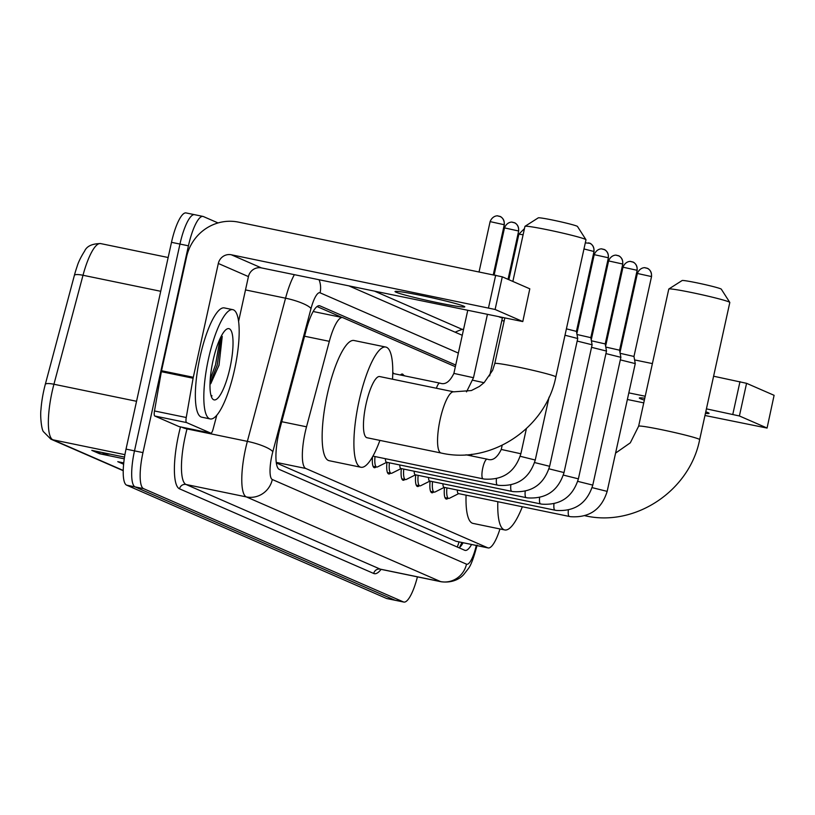 <?xml version="1.0" encoding="UTF-8"?>
<svg xmlns="http://www.w3.org/2000/svg" width="815" height="815" viewBox="0 0 815 815"><rect width="100%" height="100%" fill="white"/><g stroke="black" fill="none" stroke-linecap="round" stroke-linejoin="round"><path stroke-width="1.22" d="M400.44 375.012A17.849 4.442 -78.3 0 1 402.365 374.044A17.849 4.442 -78.3 0 1 403.649 375.45M455.351 366.699L342.932 317.697A33.476 8.323 101.7 0 0 342.514 317.565A33.476 8.323 101.7 0 0 329.331 341.332L306.522 426.805A33.476 8.323 101.7 0 0 305.156 432.429A33.476 8.323 101.7 0 0 305.768 468.472L487.747 547.802A33.476 8.323 101.7 0 0 488.165 547.935A33.476 8.323 101.7 0 0 499.962 528.966M276.356 462.961L455.921 541.241L488.165 547.935M376.102 466.913A17.849 4.442 -78.3 0 1 374.36 467.698A17.849 4.442 -78.3 0 1 372.496 456.93M390.487 473.189A17.849 4.442 -78.3 0 1 388.745 473.973A17.849 4.442 -78.3 0 1 386.962 462.319M404.872 479.454A17.849 4.442 -78.3 0 1 403.13 480.239A17.849 4.442 -78.3 0 1 401.337 468.594M419.246 485.73A17.849 4.442 -78.3 0 1 417.514 486.504A17.849 4.442 -78.3 0 1 415.721 474.86M433.631 491.995A17.849 4.442 -78.3 0 1 431.899 492.78A17.849 4.442 -78.3 0 1 430.106 481.125M448.016 498.271A17.849 4.442 -78.3 0 1 446.274 499.045A17.849 4.442 -78.3 0 1 444.491 487.401M455.717 365.049L319.938 305.859A33.476 8.323 101.7 0 0 319.521 305.727A33.476 8.323 101.7 0 0 306.338 329.505L280.105 427.804A33.476 8.323 101.7 0 0 278.74 433.417A33.476 8.323 101.7 0 0 279.351 469.471L464.713 550.268A33.476 8.323 101.7 0 0 465.131 550.4A33.476 8.323 101.7 0 0 471.569 544.512M417.423 576.857A33.476 8.323 -78.3 0 1 403.863 602.071A33.476 8.323 -78.3 0 1 403.445 601.939L143.572 488.654A33.476 8.323 -78.3 0 1 142.961 452.61L188.438 245.814A33.476 8.323 -78.3 0 1 202.986 216.423A33.476 8.323 -78.3 0 1 203.404 216.556L218.053 222.943M374.859 291.291L462.349 329.433M403.863 602.071L395.397 600.329A33.476 8.323 -78.3 0 1 394.98 600.197L135.107 486.912A33.476 8.323 -78.3 0 1 134.495 450.858L179.962 244.062A33.476 8.323 -78.3 0 1 194.52 214.671A33.476 8.323 -78.3 0 1 194.938 214.803M463.103 542.77A33.476 8.323 -78.3 0 1 459.171 547.853M317.015 306.532L342.127 317.483M160.728 291.291L83.008 275.266L53.933 384.252A44.631 11.104 101.7 0 0 52.109 391.74A44.631 11.104 101.7 0 0 52.924 439.805A11.155 10.789 113.6 0 1 50.856 439.153L43.45 431.685C41.402 429.536 40.098 415.355 40.974 409.558A36.604 9.097 -78.3 0 1 43.816 390.456A36.604 9.097 -78.3 0 1 45.314 384.313L74.389 275.338A36.604 9.097 -78.3 0 1 77.068 266.566C78.291 262.287 80.807 257.122 84.617 251.081C86.777 246.181 92.095 243.675 100.591 243.573A44.631 11.104 101.7 0 0 83.008 275.266A11.155 2.435 -165.1 0 0 74.389 275.338M194.52 214.671L186.044 212.929A33.476 8.323 -78.3 0 0 171.496 242.32L126.03 449.116A33.476 8.323 -78.3 0 0 126.641 485.159L386.514 598.444A33.476 8.323 -78.3 0 0 386.931 598.577L395.397 600.329A33.476 8.323 -78.3 0 1 394.98 600.197L135.107 486.912A33.476 8.323 -78.3 0 1 134.495 450.858L179.962 244.062A33.476 8.323 -78.3 0 1 194.52 214.671L202.986 216.423M110.137 454.138L101.08 453.924A8.924 8.639 113.6 0 1 99.583 453.751L124.267 458.845M124.522 457.103L91.8 450.359L99.583 453.751M123.758 462.91L117.757 461.667L123.625 464.234M234.476 369.959A55.797 13.875 -78.3 0 1 210.229 418.941A55.797 13.875 -78.3 0 1 208.518 358.641A55.797 13.875 -78.3 0 1 232.774 309.649A55.797 13.875 -78.3 0 1 234.476 369.959M210.229 418.941L201.763 417.188A55.797 13.875 -78.3 0 1 200.052 356.889A55.797 13.875 -78.3 0 1 224.298 307.907L232.774 309.649M213.041 360.607A36.38 9.047 -78.3 0 1 226.326 329.392A36.38 9.047 -78.3 0 1 229.962 367.983A36.38 9.047 -78.3 0 1 212.124 398.26A36.38 9.047 -78.3 0 1 213.041 360.607M210.718 383.794L219.021 365.232L222.24 336.391M211.054 395.652L212.012 395.866L210.922 395.173M210.015 383.508L217.197 365.161L221.66 335.403M210.229 379.352L215.517 364.814L220.091 338.52M211.482 395.815L212.012 395.866M463.766 306.175A35.707 1.813 -167.6 0 0 425.909 296.466A35.707 1.813 -167.6 0 0 395.02 291.515A35.707 1.813 -167.6 0 0 396.029 292.198A35.707 1.813 -167.6 0 0 433.886 301.907A35.707 1.813 -167.6 0 0 464.774 306.858A35.707 1.813 -167.6 0 0 463.766 306.175M179.198 426.622A5.583 1.386 -78.3 0 1 179.127 426.622A5.583 1.386 -78.3 0 1 179.055 426.591L210.81 433.142L186.533 422.567L154.779 416.017A5.583 1.386 -78.3 0 1 154.493 410.964L161.35 371.681A5.583 1.386 -78.3 0 1 161.533 370.733L186.564 256.919A44.631 43.175 113.6 0 1 238.469 222.118L502.285 276.825L495.102 309.476L231.297 254.769A11.155 10.789 -66.4 0 0 218.318 263.469L193.298 377.274A5.583 1.386 101.7 0 0 193.104 378.231L186.248 417.504A5.583 1.386 101.7 0 0 186.533 422.567M179.055 426.591L154.779 416.017M238.571 321.456L248.432 276.601A11.155 10.789 -66.4 0 1 261.411 267.901L522.782 321.579L529.801 288.816L502.285 276.825M529.801 288.816L522.782 321.579M522.619 321.467L495.102 309.476M210.81 433.142A5.583 1.386 101.7 0 0 210.881 433.162A5.583 1.386 101.7 0 0 213.082 429.21L216.79 415.283M525.013 226.305L538.277 217.85A20.09 1.019 12.4 0 1 556.115 220.784A20.09 1.019 12.4 0 1 576.918 226.132A20.09 1.019 12.4 0 1 577.468 226.458L585.965 239.712A31.245 1.579 -167.6 0 0 585.109 239.203A31.245 1.579 -167.6 0 0 552.743 230.879A31.245 1.579 -167.6 0 0 525.013 226.305A31.245 1.579 -167.6 0 0 524.952 226.376L512.849 281.43M453.761 391.832A31.245 7.773 101.7 0 0 440.182 419.267A31.245 7.773 101.7 0 0 440.742 452.906A31.245 7.773 101.7 0 0 441.139 453.028L367.045 437.747A31.245 7.773 101.7 0 1 366.078 403.985A31.245 7.773 101.7 0 1 379.658 376.55L453.761 391.832L471.365 390.548L479.414 386.442L484.202 382.541L492.596 370.367L494.797 363.521A31.245 1.579 12.4 0 1 521.824 367.85A31.245 1.579 12.4 0 1 554.954 376.336A31.245 1.579 12.4 0 1 555.83 376.938L585.985 239.793A31.245 1.579 -167.6 0 0 585.965 239.712M379.902 440.406A61.37 15.261 -78.3 0 1 360.953 467.26A61.37 15.261 -78.3 0 1 359.069 400.929A61.37 15.261 -78.3 0 1 385.75 347.047A61.37 15.261 -78.3 0 1 392.524 379.209M360.953 467.26L329.199 460.709A61.37 15.261 -78.3 0 1 327.314 394.379A61.37 15.261 -78.3 0 1 353.995 340.497L385.75 347.047M668.83 288.999L682.104 280.543A20.09 1.019 12.4 0 1 699.932 283.477A20.09 1.019 12.4 0 1 720.735 288.826A20.09 1.019 12.4 0 1 721.285 289.152L729.782 302.406A31.245 1.579 -167.6 0 0 728.936 301.896A31.245 1.579 -167.6 0 0 696.57 293.573A31.245 1.579 -167.6 0 0 668.83 288.999A31.245 1.579 -167.6 0 0 668.779 289.07L638.624 426.214A31.245 1.579 12.4 0 1 665.651 430.544A31.245 1.579 12.4 0 1 698.781 439.041A31.245 1.579 12.4 0 1 699.657 439.631L729.812 302.487A31.245 1.579 -167.6 0 0 729.782 302.406M522.344 506.757A61.37 15.261 -78.3 0 1 504.78 529.954A61.37 15.261 -78.3 0 1 497.822 501.704M504.78 529.954L473.026 523.403A61.37 15.261 -78.3 0 1 466.068 495.153M471.396 455.921A61.37 15.261 -78.3 0 1 471.773 454.271M497.486 485.119A10.045 2.496 -78.3 0 1 497.456 485.108L386.524 462.227A10.045 2.496 -78.3 0 1 385.383 458.692M386.768 462.278L377.559 466.893A16.738 4.167 -78.3 0 1 376.703 467.046A16.738 4.167 -78.3 0 1 374.992 456.553M511.871 491.384A10.045 2.496 -78.3 0 1 511.84 491.384L400.909 468.503A10.045 2.496 -78.3 0 1 399.768 464.957M401.143 468.554L391.934 473.169A16.738 4.167 -78.3 0 1 391.088 473.311A16.738 4.167 -78.3 0 1 389.376 462.818M564.999 335.23L577.733 338.52L549.636 466.302C543.972 484.405 531.808 492.841 513.134 491.618L511.84 491.384A10.045 2.496 -78.3 0 1 510.822 484.945M566.405 328.842L576.439 331.379L577.733 338.51M548.974 468.819L564.021 472.568C558.357 490.671 546.182 499.116 527.519 497.884L526.225 497.649A10.045 2.496 -78.3 0 1 526.225 497.649L415.293 474.768A10.045 2.496 -78.3 0 1 414.152 471.233M415.528 474.819L406.318 479.434A16.738 4.167 -78.3 0 1 405.473 479.587A16.738 4.167 -78.3 0 1 403.751 469.083M577.173 341.067L592.108 344.786L564.021 472.568M577.01 334.507L590.824 337.654L592.108 344.776M540.63 503.925A10.045 2.496 -78.3 0 1 540.61 503.915L429.678 481.044A10.045 2.496 -78.3 0 1 428.527 477.498M429.913 481.095L420.703 485.709A16.738 4.167 -78.3 0 1 419.857 485.852A16.738 4.167 -78.3 0 1 418.136 475.359M591.558 347.333L606.492 351.061L578.395 478.843C572.731 496.946 560.567 505.382 541.894 504.159L540.61 503.915A10.045 2.496 -78.3 0 1 539.591 497.476M591.384 340.782L605.209 343.92L606.492 351.051M555.015 510.19A10.045 2.496 -78.3 0 1 554.984 510.19L444.053 487.309A10.045 2.496 -78.3 0 1 442.912 483.774M444.297 487.36L435.088 491.975A16.738 4.167 -78.3 0 1 434.242 492.117A16.738 4.167 -78.3 0 1 432.521 481.624M605.932 353.598L620.877 357.327L592.78 485.108C587.116 503.212 574.952 511.647 556.278 510.424L554.984 510.19A10.045 2.496 -78.3 0 1 553.976 503.752M605.769 347.047L619.583 350.195L620.877 357.316M592.118 487.635L607.165 491.374C601.501 509.477 589.337 517.922 570.663 516.7L569.369 516.455A10.045 2.496 -78.3 0 1 569.369 516.455L458.438 493.584A10.045 2.496 -78.3 0 1 457.297 490.039M458.682 493.625L449.473 498.25A16.738 4.167 -78.3 0 1 448.617 498.393A16.738 4.167 -78.3 0 1 446.905 487.9M620.317 359.873L635.262 363.602L607.165 491.374M620.154 353.313L633.968 356.461L635.262 363.582M499.238 316.943L502.386 318.023L489.662 375.878M501.826 320.57L504.149 321.018M403.537 375.654A16.738 4.167 -78.3 0 1 404.25 375.572A16.738 4.167 -78.3 0 1 404.872 375.929M705.433 413.358A35.707 1.813 -167.6 0 0 709.06 413.348A35.707 1.813 -167.6 0 0 708.062 412.665A35.707 1.813 -167.6 0 0 705.77 411.82M644.777 398.24A35.707 1.813 -167.6 0 0 639.317 398.015A35.707 1.813 -167.6 0 0 640.315 398.698A35.707 1.813 -167.6 0 0 644.37 400.104M455.178 332.214A44.631 43.175 113.6 0 1 463.623 329.087M634.6 359.924L652.397 363.592M713.594 376.214L746.571 383.315L739.399 415.966L706.422 408.865M704.965 415.487L767.068 428.069L774.097 395.316L746.571 383.315M774.097 395.316L767.068 428.069M766.915 427.967L739.399 415.966M645.215 396.243L628.823 392.871M643.758 402.865L627.367 399.482M281.735 421.701L306.522 426.805M459.018 541.924A33.476 32.376 113.6 0 1 457.215 546.997M276.275 462.39L305.768 468.472M304.545 336.218L329.331 341.332M455.921 541.241L487.747 547.802M458.346 353.078L320.081 292.809A22.321 5.552 101.7 0 0 311.014 308.559L272.811 451.734A22.321 5.552 101.7 0 0 271.904 455.483A22.321 5.552 101.7 0 0 272.312 479.515L466.496 564.163A22.321 5.552 101.7 0 0 476.286 545.49M477.101 545.082C473.831 557.684 470.866 565.579 468.228 568.789L463.847 574.392C462.553 575.95 455.422 583.591 441.098 581.747A44.631 11.104 -78.3 0 1 440.538 581.564L246.354 496.916A44.631 11.104 -78.3 0 1 245.539 448.851A44.631 11.104 -78.3 0 1 247.363 441.363L187.022 428.914A44.631 11.104 101.7 0 0 185.209 436.412A44.631 11.104 101.7 0 0 186.014 484.477L380.208 569.125A44.631 11.104 101.7 0 0 380.758 569.298L380.045 569.094M381.074 569.369A50.214 12.49 -78.3 0 1 373.718 573.475L179.524 488.827A5.583 5.399 113.6 0 1 186.014 484.477L246.354 496.916A22.321 21.587 -66.4 0 0 272.312 479.515M179.524 488.827A50.214 12.49 -78.3 0 1 178.617 434.752A50.214 12.49 -78.3 0 1 180.502 426.907M188.438 245.814L171.496 242.32M142.961 452.61L126.03 449.116M143.572 488.654L126.641 485.159M403.445 601.939L386.514 598.444M272.811 451.734A22.321 4.859 -165.1 0 0 247.363 441.363L285.556 298.188L245.498 289.926M311.014 308.559A22.321 4.859 -165.1 0 0 285.556 298.188A44.631 11.104 -78.3 0 1 294.358 274.696M187.195 428.282L187.022 428.914A5.583 1.212 14.9 0 1 181.806 427.172M466.496 564.163A22.321 21.587 -66.4 0 1 440.538 581.564L380.208 569.125A5.583 5.399 113.6 0 0 373.718 573.475M320.081 292.809A22.321 21.587 -66.4 0 0 319.103 279.8M319.083 305.686L319.938 305.859M45.314 384.313A11.155 2.435 -165.1 0 1 53.933 384.252L136.543 401.286M124.929 454.658L52.924 439.805L123.248 470.459M123.676 463.766L119.856 462.105M101.08 453.924L93.898 450.787M261.411 267.901L231.297 254.769M248.432 276.601L218.318 263.469M161.533 370.733L193.298 377.274M488.511 307.815L495.693 275.164M193.104 378.231L161.35 371.681M154.493 410.964L186.248 417.504M584.956 515.732L584.885 515.712A31.245 7.773 101.7 0 0 584.956 515.732C635.089 527.376 689.755 490.783 699.657 439.631M465.966 454.801L487.594 459.253C492.637 461.046 497.201 457.775 501.256 449.442L520.866 453.761C515.202 471.865 503.038 480.3 484.365 479.077L483.081 478.843A10.045 2.496 -78.3 0 1 483.081 478.843A10.045 2.496 -78.3 0 1 482.765 467.983A10.045 2.496 -78.3 0 1 487.105 459.161A10.045 2.496 -78.3 0 1 487.136 459.171A10.045 2.496 -78.3 0 1 487.156 459.171M520.215 456.288L535.251 460.027L549.086 397.109M535.251 460.027C529.587 478.13 517.423 486.575 498.749 485.353L497.456 485.108A10.045 2.496 -78.3 0 1 496.447 478.67M583.968 248.952L594.003 251.499L576.439 331.389M588.481 242.87A7.254 7.019 113.6 0 1 593.799 251.366M534.589 462.553L549.636 466.302M602.856 249.135A7.254 7.019 113.6 0 1 604.2 249.563L601.867 248.983C603.171 248.911 597.038 247.668 594.216 254.657L608.387 257.774L590.824 337.654M608.387 257.774C608.805 250.582 603.151 248.952 604.2 249.563A7.254 7.019 113.6 0 1 608.184 257.632M526.225 497.649A10.045 2.496 -78.3 0 1 525.206 491.211M617.24 255.411A7.254 7.019 113.6 0 1 618.585 255.829L616.252 255.248C617.556 255.187 611.413 253.944 608.601 260.922L622.772 264.04L605.209 343.93M622.772 264.04C623.18 256.847 617.536 255.227 618.585 255.829A7.254 7.019 113.6 0 1 622.568 263.897M563.359 475.094L578.395 478.843M631.625 261.676A7.254 7.019 113.6 0 1 632.97 262.104L630.627 261.523C631.941 261.452 625.798 260.209 622.986 267.198L637.157 270.305L619.594 350.195M637.157 270.305C637.564 263.113 631.92 261.493 632.97 262.104A7.254 7.019 113.6 0 1 636.953 270.173M577.743 481.359L592.78 485.108M646.01 267.952A7.254 7.019 113.6 0 1 647.355 268.369L645.011 267.789C646.315 267.728 640.183 266.485 637.371 273.463L651.531 276.58L633.968 356.461M651.531 276.58C651.949 269.388 646.295 267.768 647.355 268.369A7.254 7.019 113.6 0 1 651.328 276.438M569.369 516.455A10.045 2.496 -78.3 0 1 568.35 510.017M498.749 216.107A7.254 7.019 113.6 0 1 500.094 216.525L497.751 215.944C499.065 215.883 492.922 214.64 490.11 221.619L504.281 224.736L493.299 274.675M504.281 224.736C504.689 217.544 499.045 215.924 500.094 216.525A7.254 7.019 113.6 0 1 504.078 224.594M436.402 388.256A10.045 2.496 -78.3 0 1 439.733 383.121A10.045 2.496 -78.3 0 1 439.764 383.121A10.045 2.496 -78.3 0 1 439.784 383.132M392.748 373.423L440.222 383.203C445.275 384.996 449.829 381.726 453.884 373.402L473.495 377.712L466.526 391.872M513.134 222.373A7.254 7.019 113.6 0 1 514.479 222.801L512.136 222.22C513.44 222.149 507.307 220.906 504.495 227.894L518.656 231.002L508.03 279.331M518.656 231.002C519.073 223.809 513.419 222.189 514.479 222.801A7.254 7.019 113.6 0 1 518.452 230.869M472.843 380.238L484.018 382.714M524.463 228.618L518.87 234.16L523.108 234.751M590.936 265.466L591.822 265.547M732.807 414.315L739.979 381.654M461.881 542.515L459.507 547.578M313.154 311.503L342.514 317.565M441.098 581.747L380.758 569.298M462.258 335.301L349.146 285.994M123.238 470.703L50.856 439.153M100.591 243.573L168.155 257.509M210.881 433.162L179.127 426.622M494.797 363.521L504.791 318.095M441.139 453.028C491.262 464.682 545.928 428.079 555.83 376.938M638.624 426.214L630.311 442.82L615.58 453.099M372.944 456.125L483.081 478.843M520.866 453.761L526.388 428.649M501.256 449.442L502.172 445.296M376.703 467.046L373.076 466.292M585.302 242.87L589.816 243.298C588.766 242.687 594.42 244.306 594.003 251.499M391.088 473.311L387.461 472.568M405.473 479.587L401.846 478.833M594.216 254.657L576.847 333.651M419.857 485.852L416.221 485.098M608.601 260.922L591.232 339.926M434.242 492.117L430.605 491.374M622.986 267.198L605.616 346.192M448.617 498.393L444.99 497.639M637.371 273.463L620.001 352.457M453.884 373.402L467.728 310.444M473.495 377.712L487.401 314.509M490.11 221.619L479.088 271.741M393.859 373.657L392.769 372.353M504.495 227.894L494.165 274.849M404.25 375.572L400.623 374.819M518.87 234.16L508.866 279.688M591.221 264.172L592.587 262.104"/></g></svg>
